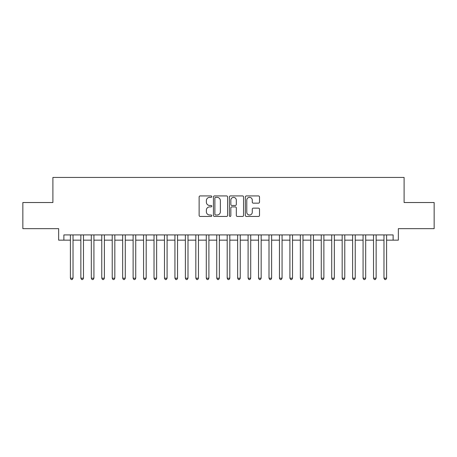 <?xml version="1.0" encoding="UTF-8"?>
<svg xmlns="http://www.w3.org/2000/svg" width="457" height="457" viewBox="0 0 457 457"><rect width="100%" height="100%" fill="white"/><g stroke="black" fill="none" stroke-linecap="round" stroke-linejoin="round"><path stroke-width="0.69" d="M211.78 196.641A0.72 0.72 0 0 0 211.06 195.927L200.16 195.927A1.028 1.028 0 0 0 199.132 196.95L199.132 215.418A1.028 1.028 0 0 0 200.16 216.447L211.06 216.447A0.72 0.72 0 0 0 211.78 215.727A0.72 0.72 0 0 0 211.06 215.007L209.649 215.007A3.285 3.285 0 0 1 206.364 211.722L206.364 210.186A3.285 3.285 0 0 1 209.649 206.901L211.06 206.901A0.72 0.72 0 0 0 211.78 206.187A0.72 0.72 0 0 0 211.06 205.467L209.649 205.467A3.285 3.285 0 0 1 206.364 202.183L206.364 200.646A3.285 3.285 0 0 1 209.649 197.361L211.06 197.361A0.72 0.72 0 0 0 211.78 196.641M258.485 203.159A1.028 1.028 0 0 0 259.507 202.131L259.507 196.95A1.028 1.028 0 0 0 258.485 195.927L246.38 195.927A1.028 1.028 0 0 0 245.352 196.95L245.352 215.418A1.028 1.028 0 0 0 246.38 216.447L258.485 216.447A1.028 1.028 0 0 0 259.507 215.418L259.507 209.157A1.028 1.028 0 0 0 258.485 208.135L253.304 208.135A1.028 1.028 0 0 0 252.275 209.157L252.275 212.265A2.742 2.742 0 0 1 249.533 215.007A2.742 2.742 0 0 1 246.786 212.265L246.786 200.103A2.742 2.742 0 0 1 249.533 197.361A2.742 2.742 0 0 1 252.275 200.103L252.275 202.131A1.028 1.028 0 0 0 253.304 203.159L258.485 203.159M63.877 240.154L63.877 234.927L393.123 234.927L393.123 240.154L398.35 240.154L398.35 228.654L434.15 228.654L434.15 202.525L404.102 202.525L404.102 177.442L52.898 177.442L52.898 202.525L22.85 202.525L22.85 228.654L58.65 228.654L58.65 240.154L70.407 240.154M227.603 196.95A1.028 1.028 0 0 0 226.575 195.927L214.47 195.927A1.028 1.028 0 0 0 213.442 196.95L213.442 215.418A1.028 1.028 0 0 0 214.47 216.447L226.575 216.447A1.028 1.028 0 0 0 227.603 215.418L227.603 196.95M230.425 195.927L242.53 195.927A1.028 1.028 0 0 1 243.558 196.95L243.558 215.418A1.028 1.028 0 0 1 242.53 216.447L237.349 216.447A1.028 1.028 0 0 1 236.32 215.418L236.32 207.929A1.028 1.028 0 0 0 235.298 206.901L231.859 206.901A1.028 1.028 0 0 0 230.836 207.929L230.836 215.727A0.72 0.72 0 0 1 230.117 216.447A0.72 0.72 0 0 1 229.397 215.727L229.397 196.95A1.028 1.028 0 0 1 230.425 195.927M73.023 240.154L80.86 240.154M83.471 240.154L91.314 240.154M93.925 240.154L101.762 240.154M104.379 240.154L112.216 240.154M114.833 240.154L122.67 240.154M125.281 240.154L133.124 240.154M135.735 240.154L143.572 240.154M146.189 240.154L154.026 240.154M156.642 240.154L164.48 240.154M167.091 240.154L174.934 240.154M177.545 240.154L185.382 240.154M187.998 240.154L195.836 240.154M198.452 240.154L206.29 240.154M208.9 240.154L216.744 240.154M219.354 240.154L227.192 240.154M229.808 240.154L237.646 240.154M240.256 240.154L248.1 240.154M250.71 240.154L258.548 240.154M261.164 240.154L269.002 240.154M271.618 240.154L279.456 240.154M282.066 240.154L289.909 240.154M292.52 240.154L300.358 240.154M302.974 240.154L310.811 240.154M313.428 240.154L321.265 240.154M323.876 240.154L331.719 240.154M334.33 240.154L342.167 240.154M344.784 240.154L352.621 240.154M355.238 240.154L363.075 240.154M365.686 240.154L373.529 240.154M376.14 240.154L383.977 240.154M386.593 240.154L393.123 240.154M215.601 197.361A0.72 0.72 0 0 0 214.881 198.081L214.881 214.287A0.72 0.72 0 0 0 215.601 215.007L217.086 215.007A3.285 3.285 0 0 0 220.371 211.722L220.371 200.646A3.285 3.285 0 0 0 217.086 197.361L215.601 197.361M236.32 200.155A2.742 2.742 0 0 0 233.578 197.413A2.742 2.742 0 0 0 230.836 200.155L230.836 204.439A1.028 1.028 0 0 0 231.859 205.467L235.298 205.467A1.028 1.028 0 0 0 236.32 204.439L236.32 200.155M73.023 234.927L73.023 278.199L70.407 278.199L70.407 234.927M73.023 278.199L72.235 279.558L71.195 279.558L70.407 278.199M83.471 234.927L83.471 278.199L80.86 278.199L80.86 234.927M83.471 278.199L82.688 279.558L81.643 279.558L80.86 278.199M93.925 234.927L93.925 278.199L91.314 278.199L91.314 234.927M93.925 278.199L93.142 279.558L92.097 279.558L91.314 278.199M104.379 234.927L104.379 278.199L101.762 278.199L101.762 234.927M104.379 278.199L103.596 279.558L102.551 279.558L101.762 278.199M114.833 234.927L114.833 278.199L112.216 278.199L112.216 234.927M114.833 278.199L114.044 279.558L112.999 279.558L112.216 278.199M125.281 234.927L125.281 278.199L122.67 278.199L122.67 234.927M125.281 278.199L124.498 279.558L123.453 279.558L122.67 278.199M135.735 234.927L135.735 278.199L133.124 278.199L133.124 234.927M135.735 278.199L134.952 279.558L133.907 279.558L133.124 278.199M146.189 234.927L146.189 278.199L143.572 278.199L143.572 234.927M146.189 278.199L145.406 279.558L144.361 279.558L143.572 278.199M156.642 234.927L156.642 278.199L154.026 278.199L154.026 234.927M156.642 278.199L155.854 279.558L154.809 279.558L154.026 278.199M167.091 234.927L167.091 278.199L164.48 278.199L164.48 234.927M167.091 278.199L166.308 279.558L165.263 279.558L164.48 278.199M177.545 234.927L177.545 278.199L174.934 278.199L174.934 234.927M177.545 278.199L176.762 279.558L175.717 279.558L174.934 278.199M187.998 234.927L187.998 278.199L185.382 278.199L185.382 234.927M187.998 278.199L187.216 279.558L186.17 279.558L185.382 278.199M198.452 234.927L198.452 278.199L195.836 278.199L195.836 234.927M198.452 278.199L197.664 279.558L196.619 279.558L195.836 278.199M208.9 234.927L208.9 278.199L206.29 278.199L206.29 234.927M208.9 278.199L208.118 279.558L207.072 279.558L206.29 278.199M219.354 234.927L219.354 278.199L216.744 278.199L216.744 234.927M219.354 278.199L218.572 279.558L217.526 279.558L216.744 278.199M229.808 234.927L229.808 278.199L227.192 278.199L227.192 234.927M229.808 278.199L229.02 279.558L227.98 279.558L227.192 278.199M240.256 234.927L240.256 278.199L237.646 278.199L237.646 234.927M240.256 278.199L239.474 279.558L238.428 279.558L237.646 278.199M250.71 234.927L250.71 278.199L248.1 278.199L248.1 234.927M250.71 278.199L249.928 279.558L248.882 279.558L248.1 278.199M261.164 234.927L261.164 278.199L258.548 278.199L258.548 234.927M261.164 278.199L260.381 279.558L259.336 279.558L258.548 278.199M271.618 234.927L271.618 278.199L269.002 278.199L269.002 234.927M271.618 278.199L270.83 279.558L269.784 279.558L269.002 278.199M282.066 234.927L282.066 278.199L279.456 278.199L279.456 234.927M282.066 278.199L281.284 279.558L280.238 279.558L279.456 278.199M292.52 234.927L292.52 278.199L289.909 278.199L289.909 234.927M292.52 278.199L291.737 279.558L290.692 279.558L289.909 278.199M302.974 234.927L302.974 278.199L300.358 278.199L300.358 234.927M302.974 278.199L302.191 279.558L301.146 279.558L300.358 278.199M313.428 234.927L313.428 278.199L310.811 278.199L310.811 234.927M313.428 278.199L312.639 279.558L311.594 279.558L310.811 278.199M323.876 234.927L323.876 278.199L321.265 278.199L321.265 234.927M323.876 278.199L323.093 279.558L322.048 279.558L321.265 278.199M334.33 234.927L334.33 278.199L331.719 278.199L331.719 234.927M334.33 278.199L333.547 279.558L332.502 279.558L331.719 278.199M344.784 234.927L344.784 278.199L342.167 278.199L342.167 234.927M344.784 278.199L344.001 279.558L342.956 279.558L342.167 278.199M355.238 234.927L355.238 278.199L352.621 278.199L352.621 234.927M355.238 278.199L354.449 279.558L353.404 279.558L352.621 278.199M365.686 234.927L365.686 278.199L363.075 278.199L363.075 234.927M365.686 278.199L364.903 279.558L363.858 279.558L363.075 278.199M376.14 234.927L376.14 278.199L373.529 278.199L373.529 234.927M376.14 278.199L375.357 279.558L374.312 279.558L373.529 278.199M386.593 234.927L386.593 278.199L383.977 278.199L383.977 234.927M386.593 278.199L385.805 279.558L384.765 279.558L383.977 278.199"/></g></svg>

